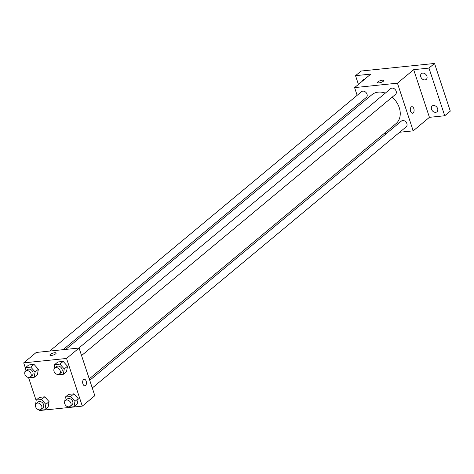<?xml version="1.0" encoding="UTF-8"?>
<svg xmlns="http://www.w3.org/2000/svg" width="474" height="474" viewBox="0 0 474 474"><rect width="100%" height="100%" fill="white"/><g stroke="black" fill="none" stroke-linecap="round" stroke-linejoin="round"><path stroke-width="0.71" d="M358.427 84.413L355.536 75.674L361.105 71.041L434.54 63.457L450.3 111.123L444.731 115.757L429.432 117.333L413.672 69.672L428.97 68.09L434.54 63.457M355.536 75.674L370.834 74.092L354.593 87.607L397.425 83.181L413.672 69.672M383.33 81.255A3.282 0.966 161.7 0 1 379.952 82.731A3.282 0.966 161.7 0 1 377.535 82.565A3.282 0.966 161.7 0 1 380.349 80.616A3.282 0.966 161.7 0 1 383.768 80.503A3.282 0.966 161.7 0 1 383.33 81.255M422.713 73.103A3.751 2.874 50.2 0 1 426.553 75.402A3.751 2.874 50.2 0 1 426.239 79.389A3.751 2.874 50.2 0 1 424.965 79.91A3.751 2.874 50.2 0 1 421.131 77.618A3.751 2.874 50.2 0 1 421.439 73.624A3.751 2.874 50.2 0 1 422.713 73.103M433.432 105.512A3.751 2.874 50.2 0 1 437.271 107.811A3.751 2.874 50.2 0 1 436.957 111.805A3.751 2.874 50.2 0 1 435.683 112.32A3.751 2.874 50.2 0 1 431.85 110.027A3.751 2.874 50.2 0 1 432.158 106.034A3.751 2.874 50.2 0 1 433.432 105.512M428.97 68.09L444.731 115.757M397.425 83.181L413.192 130.848L429.432 117.333M413.192 130.848L399.689 132.24M386.292 133.621L383.691 133.893M362.503 81.024A3.751 2.874 50.2 0 1 363.309 79.626A3.751 2.874 50.2 0 1 364.583 79.105A3.751 2.874 50.2 0 1 364.826 79.093M89.254 378.839L395.938 123.702A18.836 14.416 -129.8 0 0 399.25 107.639A18.836 14.416 -129.8 0 0 392.182 97.158M385.332 93.094A18.836 14.416 -129.8 0 0 371.847 94.747L65.732 349.409M360.169 104.464L359.677 102.977M357.141 95.321L354.593 87.607M81.558 355.571L395.494 94.403A3.751 2.874 -129.8 0 0 396.157 91.204A3.751 2.874 -129.8 0 0 390.695 88.632L78.862 348.052M63.125 349.676L366.366 97.407A3.751 2.874 -129.8 0 0 367.024 94.208A3.751 2.874 -129.8 0 0 361.567 91.642L49.734 351.062M89.746 380.326L401.413 121.042A3.751 2.874 50.2 0 1 406.022 122.091A3.751 2.874 50.2 0 1 406.212 126.813L92.276 387.981M410.579 111.313A3.282 1.878 -95.9 0 1 411.865 106.697A3.282 1.878 -95.9 0 1 414.069 109.772A3.282 1.878 -95.9 0 1 412.54 113.227A3.282 1.878 -95.9 0 1 410.579 111.313M411.859 106.697A3.282 1.878 -95.9 0 1 414.069 109.772A3.282 1.878 -95.9 0 1 412.534 113.227M377.535 82.565A3.282 0.966 161.7 0 1 380.349 80.621A3.282 0.966 161.7 0 1 383.768 80.503M25.418 368.067L23.7 362.877L36.231 352.455L79.063 348.034L94.83 395.695L82.298 406.117L39.46 410.543L39.259 409.927M23.7 362.877L66.538 358.457L79.063 348.034M55.683 353.829A3.282 0.966 161.7 0 1 52.312 355.299A3.282 0.966 161.7 0 1 49.889 355.133A3.282 0.966 161.7 0 1 52.703 353.189A3.282 0.966 161.7 0 1 56.122 353.071A3.282 0.966 161.7 0 1 55.683 353.829M39.455 397.372L44.757 396.827L49.095 401.662L48.135 407.042L49.095 401.662L44.757 396.827L39.455 397.372L36.208 400.074L41.505 399.529L45.848 404.363L44.882 409.743L39.585 410.288L39.194 409.856M57.864 361.958L63.166 361.407L67.504 366.242L66.544 371.622L67.504 366.242L63.166 361.407L57.864 361.958L54.617 364.66L59.914 364.109L64.257 368.944L63.291 374.324L57.994 374.875L57.603 374.436M36.137 400.477L28.541 377.517M66.538 358.457L82.298 406.117M28.736 364.962L34.039 364.417L38.376 369.252L37.416 374.632L38.376 369.252L34.039 364.417L28.736 364.962L25.489 367.664L30.786 367.119L35.129 371.954L34.164 377.334L28.867 377.879L28.476 377.446M68.582 394.368L73.885 393.823L78.222 398.652L77.262 404.032L78.222 398.652L73.885 393.823L68.582 394.368L65.335 397.07L70.632 396.525L74.975 401.354L74.015 406.733L68.712 407.284L68.321 406.846M82.932 383.887A3.282 1.878 -95.9 0 1 84.218 379.265A3.282 1.878 -95.9 0 1 86.428 382.34A3.282 1.878 -95.9 0 1 84.893 385.8A3.282 1.878 -95.9 0 1 82.932 383.887M84.218 379.265A3.282 1.878 -95.9 0 1 86.428 382.34A3.282 1.878 -95.9 0 1 84.893 385.8M49.889 355.139A3.282 0.966 161.7 0 1 52.703 353.189A3.282 0.966 161.7 0 1 56.122 353.077M64.559 402.657L65.335 397.07M70.217 406.331L72.072 404.784A3.751 2.874 -129.8 0 0 72.735 401.585A3.751 2.874 -129.8 0 0 67.272 399.019L65.418 400.566A3.751 2.874 -129.8 0 0 65.608 405.282A3.751 2.874 -129.8 0 0 70.217 406.331A3.751 2.874 -129.8 0 0 70.875 403.131A3.751 2.874 -129.8 0 0 65.418 400.566M70.632 396.525L73.885 393.823M74.975 401.354L78.222 398.652M74.015 406.733L77.262 404.032M35.431 405.661L36.208 400.074M41.09 409.34L42.944 407.794A3.751 2.874 -129.8 0 0 43.608 404.595A3.751 2.874 -129.8 0 0 38.145 402.023L36.291 403.57A3.751 2.874 -129.8 0 0 36.48 408.292A3.751 2.874 -129.8 0 0 41.09 409.34A3.751 2.874 -129.8 0 0 41.748 406.141A3.751 2.874 -129.8 0 0 36.291 403.57M41.505 399.529L44.757 396.827M45.848 404.363L49.095 401.662M44.882 409.743L48.135 407.042M53.84 370.241L54.617 364.66M59.499 373.921L61.353 372.374A3.751 2.874 -129.8 0 0 62.017 369.175A3.751 2.874 -129.8 0 0 56.554 366.609L54.7 368.15A3.751 2.874 -129.8 0 0 54.889 372.872A3.751 2.874 -129.8 0 0 59.499 373.921A3.751 2.874 -129.8 0 0 60.157 370.721A3.751 2.874 -129.8 0 0 54.7 368.15M59.914 364.109L63.166 361.407M64.257 368.944L67.504 366.242M63.291 374.324L66.544 371.622M24.713 373.251L25.489 367.664M30.372 376.925L32.226 375.384A3.751 2.874 -129.8 0 0 32.89 372.185A3.751 2.874 -129.8 0 0 27.427 369.613L25.572 371.16A3.751 2.874 -129.8 0 0 25.762 375.882A3.751 2.874 -129.8 0 0 30.372 376.925A3.751 2.874 -129.8 0 0 31.029 373.725A3.751 2.874 -129.8 0 0 25.572 371.16M30.786 367.119L34.039 364.417M35.129 371.954L38.376 369.252M34.164 377.334L37.416 374.632"/></g></svg>

